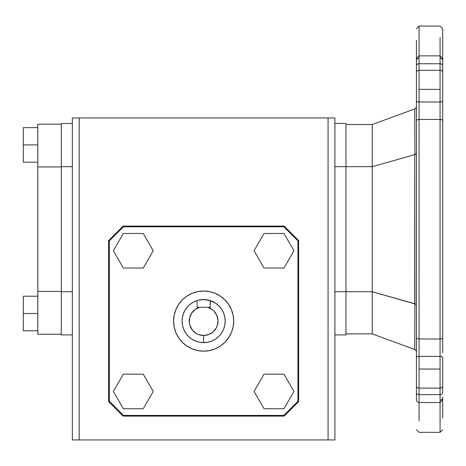 <?xml version="1.0" encoding="UTF-8"?>
<svg xmlns="http://www.w3.org/2000/svg" width="466" height="466" viewBox="0 0 466 466"><rect width="100%" height="100%" fill="white"/><g stroke="black" fill="none" stroke-linecap="round" stroke-linejoin="round"><path stroke-width="0.7" d="M199.401 299.958L197.071 300.558L197.071 304.094L197.071 300.558L198.178 300.238L203.63 299.539L210.201 300.558L210.201 307.275L207.58 307.275A14.37 14.37 0 0 1 203.636 335.468L203.636 342.65A21.558 21.558 0 0 0 210.201 300.558A21.558 21.558 0 0 1 203.636 342.65A21.558 21.558 0 0 1 197.071 300.558L197.572 300.407A21.558 21.558 0 0 0 197.572 300.407L202.343 299.574L208.273 300.04A21.558 21.558 0 0 0 198.994 300.046L203.636 299.539L207.853 299.953M233.693 321.097A30.057 30.057 0 0 1 203.636 351.148A30.057 30.057 0 0 1 173.579 321.097A30.057 30.057 0 0 1 203.636 291.04A30.057 30.057 0 0 1 233.693 321.097L233.111 315.232L231.404 309.593L228.625 304.397L224.886 299.842L220.331 296.102L215.135 293.33L209.496 291.617L203.636 291.04L197.77 291.617L192.132 293.33L186.936 296.102L182.381 299.842L178.647 304.397L175.868 309.593L174.156 315.232L173.579 321.097L174.156 326.957L175.868 332.596L178.647 337.792L182.381 342.347L186.936 346.087L192.132 348.865L197.77 350.572L203.636 351.148L209.496 350.572L215.135 348.865L220.331 346.087L224.886 342.347L228.625 337.792L231.404 332.596L233.111 326.957L233.693 321.097M442.7 372.841L442.7 358.674L442.7 372.841M416.447 372.841L416.447 358.674L416.447 372.841M442.7 352.71L442.7 337.553A2.627 1.421 180 0 1 440.073 338.974L440.073 356.403L419.068 356.403L419.068 338.974L440.073 338.974L440.073 356.403A2.627 1.229 0 0 1 442.7 357.638L442.7 386.232A2.627 1.858 180 0 1 440.073 388.091L419.068 388.091L419.068 394.65A2.627 1.858 180 0 1 416.447 392.791A2.627 1.858 0 0 0 419.068 394.65L419.068 402.542L419.068 388.091L440.073 388.091L440.073 369.037L419.068 369.037L419.068 388.091L419.068 356.403A2.627 1.229 180 0 0 416.447 357.638L416.447 386.232A2.627 1.858 0 0 0 419.068 388.091A2.627 1.858 180 0 1 416.447 386.232L416.447 397.912M442.7 58.751L442.7 72.166A2.627 1.858 180 0 0 440.073 70.308L419.068 70.308L419.068 89.361L440.073 89.361L440.073 70.308L440.073 338.974A2.627 1.421 0 0 0 442.7 337.553L442.7 120.845A2.627 1.421 180 0 0 440.073 119.43A2.627 1.421 0 0 1 442.7 120.845L442.7 99.724M442.7 229.202L442.7 342.306M416.447 85.563L416.447 71.397L416.447 85.563M414.723 108.916L415.987 107.937L414.723 108.916L372.223 124.521L345.97 124.521L372.223 124.521L372.223 166.671L372.223 124.521L414.723 108.916L414.81 130.701L414.723 108.916M414.723 349.483L414.822 325.559L414.723 349.483L372.223 333.877L414.723 349.483L415.987 350.467L416.447 351.947L415.987 350.467L414.723 349.483L415.987 350.467L416.429 351.69M414.903 303.791L414.723 154.648L416.045 154.153L416.447 153.518L414.903 154.607L414.81 130.701L414.903 154.607L372.223 166.671L345.97 166.671L372.223 166.671L414.723 154.648L414.723 303.75L372.223 291.728L372.223 166.671L372.223 291.728L345.97 291.728L372.223 291.728L372.223 333.877L372.223 291.728L416.045 304.246L414.903 303.791L414.822 325.559L414.903 303.791M416.447 304.88L416.045 304.246L416.447 304.88M416.447 106.452L415.987 107.931L416.429 106.749M440.073 400.119A2.627 2.208 0 0 0 442.7 397.912M442.7 357.638L442.7 386.232L442.7 357.638A2.627 1.229 180 0 0 440.073 356.403L440.073 369.037L440.073 356.403L419.068 356.403L419.068 338.974A2.627 1.421 180 0 1 416.447 337.553A2.627 1.421 0 0 0 419.068 338.974L419.068 119.43A2.627 1.421 180 0 0 416.447 120.845A2.627 1.421 0 0 1 419.068 119.43L419.068 101.996L440.073 101.996A2.627 1.229 0 0 0 442.7 100.767A2.627 1.229 180 0 1 440.073 101.996L440.073 119.43L419.068 119.43L419.068 101.996A2.627 1.229 180 0 1 416.447 100.767L416.447 357.638A2.627 1.229 0 0 1 419.068 356.403L419.068 369.037L440.073 369.037L440.073 402.542L419.068 402.542L419.068 420.92M442.7 386.232A2.627 1.858 0 0 1 440.073 388.091L440.073 394.65A2.627 1.858 0 0 0 442.7 392.791L442.7 386.232L442.7 392.791A2.627 1.858 180 0 1 440.073 394.65L419.068 394.65L440.073 394.65L440.073 432.337L440.073 402.542L442.7 399.915L442.7 418.124M440.073 58.279A2.627 2.208 -0 0 1 442.7 60.481M440.073 37.478L440.073 63.749L440.073 55.856L442.7 58.483L442.7 28.688L442.7 65.607A2.627 1.858 180 0 0 440.073 63.749L440.073 70.308L419.068 70.308L419.068 63.749L440.073 63.749L440.073 70.308A2.627 1.858 -0 0 1 442.7 72.166L442.7 105.689M440.073 55.856L419.068 55.856L416.447 58.483L416.447 65.607A2.627 1.858 -0 0 1 419.068 63.749L419.068 26.061L419.068 63.749L440.073 63.749A2.627 1.858 -0 0 1 442.7 65.607L442.7 72.166M442.7 116.092L442.7 120.845M442.7 397.079L442.7 399.647M419.068 70.308A2.627 1.858 180 0 0 416.447 72.166L416.447 100.767A2.627 1.229 0 0 0 419.068 101.996L419.068 63.749A2.627 1.858 180 0 0 416.447 65.607L416.447 72.166A2.627 1.858 -0 0 1 419.068 70.308M440.073 101.996L440.073 89.361L419.068 89.361L419.068 101.996L440.073 101.996M416.447 399.647L416.447 58.751M416.447 58.483L416.447 40.274M440.073 338.974L440.073 119.43L419.068 119.43L419.068 338.974L440.073 338.974M419.068 58.279A2.627 2.208 180 0 0 416.447 60.481M345.97 333.877L372.223 333.877L345.97 333.877M416.447 386.232L416.447 357.638M416.447 100.767L416.447 72.166M108.63 401.587L108.63 240.602L123.141 226.092L284.132 226.092L298.642 240.602L298.642 401.587L284.132 416.097L123.141 416.097L108.63 401.587L108.63 240.602L123.141 226.092L284.132 226.092L298.642 240.602L298.642 401.587L284.132 416.097L123.141 416.097L108.63 401.587M143.254 268.014L123.309 268.014L113.337 250.743L123.309 233.466L143.254 233.466L153.227 250.743L143.254 268.014L123.309 268.014L113.337 250.743L123.309 233.466L143.254 233.466L153.227 250.743L143.254 268.014M143.254 374.175L153.227 391.446L143.254 408.723L123.309 408.723L113.337 391.446L123.309 374.175L143.254 374.175L153.227 391.446L143.254 408.723L123.309 408.723L113.337 391.446L123.309 374.175L143.254 374.175M264.018 374.175L283.963 374.175L293.935 391.446L283.963 408.723L264.018 408.723L254.046 391.446L264.018 374.175L283.963 374.175L293.935 391.446L283.963 408.723L264.018 408.723L254.046 391.446L264.018 374.175M61.302 123.484L61.302 166.671L72.358 166.671L61.302 166.671L61.302 291.728L72.358 291.728L61.302 291.728L61.302 334.914L72.358 334.914L61.302 334.914L61.302 123.484L72.358 123.484L61.302 123.484M334.914 123.484L345.97 123.484L345.97 166.671L334.914 166.671L345.97 166.671L345.97 291.728L334.914 291.728L345.97 291.728L345.97 123.484L334.914 123.484M334.914 334.914L345.97 334.914L345.97 291.728L345.97 334.914L334.914 334.914M61.302 291.442L37.81 291.442L37.81 334.221L61.302 334.221L37.81 334.221L37.81 291.442L61.302 291.442M264.018 233.466L283.963 233.466L293.935 250.743L283.963 268.014L264.018 268.014L254.046 250.743L264.018 233.466L283.963 233.466L293.935 250.743L283.963 268.014L264.018 268.014L254.046 250.743L264.018 233.466M79.197 117.956L72.358 117.956L72.358 439.939L79.197 439.939L72.358 439.939L72.358 117.956L79.197 117.956L79.197 439.939L328.076 439.939L79.197 439.939L79.197 117.956L328.076 117.956L79.197 117.956M334.914 117.956L328.076 117.956L328.076 439.939L328.076 117.956L334.914 117.956L334.914 439.939L328.076 439.939L334.914 439.939L334.914 117.956M207.288 299.848L209.088 300.238A21.558 21.558 0 0 0 209.083 300.238L210.067 300.518A21.558 21.558 0 0 0 210.067 300.518L210.201 307.275L197.071 307.275L197.071 304.1M297.949 401.302L283.841 415.41L123.426 415.41L109.324 401.302L109.324 240.887L123.426 226.779L283.841 226.779L297.949 240.887L297.949 401.302L283.841 415.41L123.426 415.41L109.324 401.302L109.324 240.887L123.426 226.779L283.841 226.779L297.949 240.887L297.949 401.302M23.3 296.219L37.81 296.219L23.3 296.219L23.3 313.496L23.3 296.219M37.81 313.496L23.3 313.496L37.81 313.496M202.582 299.562L200.462 299.772M205.226 299.597L203.607 299.539A21.558 21.558 0 0 0 202.343 299.574M210.201 300.687L215.612 303.168L218.88 305.853L221.56 309.115L223.552 312.843L224.781 316.892L225.195 321.097L224.781 325.303L223.552 329.346L221.56 333.073L218.88 336.336L215.612 339.021L211.884 341.013L207.842 342.236L203.636 342.65L203.636 335.468A14.37 14.37 0 0 1 199.687 307.275L197.071 307.275L197.071 300.558A21.558 21.558 0 0 0 203.636 342.65L199.431 342.236L195.388 341.013L191.66 339.021L188.392 336.336L185.713 333.073L183.72 329.346L182.491 325.303L182.078 321.097L182.491 316.892L183.72 312.843L185.713 309.115L188.392 305.853L191.66 303.168L195.388 301.176L198.318 300.203M61.302 124.177L37.81 124.177L37.81 166.956L61.302 166.956L37.81 166.956L37.81 291.442L37.81 124.177L61.302 124.177M37.81 162.18L23.3 162.18L37.81 162.18M192.423 330.085L196.285 333.446L198.598 334.553L203.636 335.468L208.669 334.553L213.067 331.938L216.265 327.947L217.284 325.588L217.995 320.521L216.882 315.529L214.092 311.241L212.176 309.535L207.58 307.275L199.687 307.275L195.097 309.535L191.59 313.257L189.604 317.975L189.4 323.089L189.982 325.588L192.429 330.091M37.81 127.632L23.3 127.632L23.3 144.903L37.81 144.903L23.3 144.903L23.3 162.18L23.3 127.632L37.81 127.632M23.3 330.767L37.81 330.767L23.3 330.767L23.3 313.496L23.3 330.767M195.097 309.535L193.174 311.241M196.285 333.446L198.598 334.553M203.636 335.468L206.193 335.235M216.882 315.529L215.682 313.257M182.491 316.892L183.72 312.843L185.713 309.115L188.392 305.853L191.66 303.168M208.949 300.203L211.884 301.176L215.612 303.168L218.88 305.853L221.56 309.115M224.781 325.303L223.552 329.346L221.56 333.073L218.88 336.336L215.612 339.021M199.431 342.236L195.388 341.013L191.66 339.021L188.392 336.336L185.713 333.073M210.201 307.275L210.201 304.1M182.381 342.347L185.34 344.939M224.886 342.347L227.478 339.394M224.886 299.842L221.933 297.25M182.381 299.842L179.789 302.795M197.578 300.407L197.071 300.558M206.158 299.685L201.12 299.685M209.694 300.407L210.073 300.523A21.558 21.558 0 0 1 210.073 300.523M203.648 299.539A21.558 21.558 0 0 1 204.918 299.574M419.068 402.542C417.221 401.995 416.348 401.115 416.447 399.915M442.7 429.71L440.073 432.337L419.068 432.337L416.447 429.71M416.447 28.688L419.068 26.061L440.073 26.061L442.7 28.688"/></g></svg>
